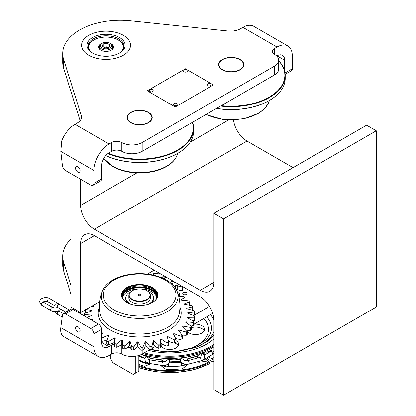 <?xml version="1.0" encoding="UTF-8"?>
<svg xmlns="http://www.w3.org/2000/svg" width="416" height="416" viewBox="0 0 416 416"><rect width="100%" height="100%" fill="white"/><g stroke="black" fill="none" stroke-linecap="round" stroke-linejoin="round"><path stroke-width="0.62" d="M70.938 173.67L70.938 307.06L80.605 312.64L80.605 243.599A19.432 11.216 60 0 1 84.63 234.702A19.432 11.216 60 0 1 94.344 235.664L200.195 296.774A19.432 11.216 -120 0 1 213.933 320.575L213.933 389.615L223.6 395.2L223.6 218.915L213.933 213.335L213.933 282.381L200.195 290.311A19.432 11.216 -120 0 0 209.908 291.273A19.432 11.216 -120 0 0 213.933 282.381M80.605 179.254L80.605 205.405A19.432 11.216 -120 0 0 94.344 229.2L200.195 290.311M154.138 270.187L147.384 274.087M99.585 301.683L80.605 312.64M233.475 120.104A19.432 11.216 -120 0 0 247.01 141.06L293.062 167.648M213.933 213.335L366.6 125.195L376.267 130.775L223.6 218.915M223.6 395.2L376.267 307.06L376.267 130.775M73.096 309.483L65.463 313.888A4.316 2.491 -120 0 0 63.305 313.674L70.938 309.27A4.316 2.491 60 0 1 73.096 309.483L98.41 324.095A4.316 2.491 60 0 1 101.462 329.384L101.462 342.311A10.795 6.235 120 0 0 103.698 347.256A10.795 6.235 120 0 0 109.096 346.72L111.644 345.249A7.197 4.155 180 0 1 114.452 344.25M101.462 329.384L93.829 333.793A4.316 2.491 -120 0 0 90.776 328.505L98.41 324.095M121.098 344.885A7.197 4.155 180 0 1 121.82 345.249L121.82 354.063A7.197 4.155 0 0 0 111.644 354.063L109.096 355.534A21.59 12.464 -60 0 1 98.301 356.606L64.21 336.918A21.59 12.464 120 0 1 61.781 334.667C60.762 332.909 60.44 330.569 60.809 327.652L62.442 315.177A4.316 2.491 -120 0 1 63.305 313.674M98.301 356.606A21.59 12.464 -60 0 1 93.829 346.72L93.829 333.793M70.938 294.185L63.648 270.977A57.574 33.238 180 0 1 62.722 265.044L62.722 256.23A57.574 33.238 0 0 0 63.648 262.163L70.938 285.371M70.938 239.122A57.574 33.238 0 0 0 62.722 256.23M76.326 311.345L75.873 309.91M79.253 311.865L79.706 313.3M65.463 313.888L90.776 328.505M75.509 327.917A3.24 1.872 -120 0 0 76.924 331.178A3.24 1.872 -120 0 0 79.42 332.041A3.24 1.872 -120 0 0 79.42 328.302A3.24 1.872 -120 0 0 76.18 326.435A3.24 1.872 -120 0 0 75.509 327.917M121.82 345.249L121.82 354.063M142.178 350.184L142.178 354.068A14.394 8.31 180 0 1 121.826 354.068M121.826 345.254A14.394 8.31 0 0 0 122.288 345.509M127.754 347.318A14.394 8.31 0 0 0 130.478 347.641M136.744 347.225A14.394 8.31 0 0 0 138.226 346.871M209.518 306.374L194.288 315.172M193.991 315.344L193.674 315.526M142.178 354.068L149.817 349.658M152.662 348.015L155.34 346.471M193.773 324.282L212.716 313.347M183.357 294.403A2.158 1.248 180 0 1 182.728 293.519A2.158 1.248 180 0 1 184.886 292.276A2.158 1.248 180 0 1 187.044 293.519A2.158 1.248 180 0 1 186.41 294.403A2.158 1.248 180 0 1 183.357 294.403M177.221 288.522A10.078 5.819 180 0 1 176.873 288.746M176.342 289.037A10.078 5.819 180 0 1 176.072 289.177M147.139 290.826A10.795 6.235 180 0 1 147.269 290.898A10.795 6.235 180 0 1 150.431 295.308A10.795 6.235 180 0 1 147.269 299.712A10.795 6.235 180 0 1 135.507 301.064A10.795 6.235 180 0 1 128.84 295.308A10.795 6.235 180 0 1 132.002 290.898L132.002 290.898A10.795 6.235 180 0 1 132.132 290.826M128.84 295.308L128.84 297.773A10.795 6.235 -0 0 0 139.636 304.008A10.795 6.235 -0 0 0 150.431 297.773L150.431 295.308M147.014 299.276A10.436 6.027 -0 0 0 147.014 290.753A10.436 6.027 -0 0 0 132.257 290.753A10.436 6.027 -0 0 0 132.257 299.276A10.436 6.027 -0 0 0 147.014 299.276M138.554 294.388A1.529 0.884 -0 0 0 138.242 295.376A1.529 0.884 -0 0 0 139.636 295.896A1.529 0.884 -0 0 0 141.029 295.376A1.529 0.884 -0 0 0 140.504 294.289A1.529 0.884 -0 0 0 138.554 294.388M140.119 295.849A0.718 0.416 -0 0 0 139.152 295.849M278.704 60.263L278.704 69.077A14.394 8.31 180 0 1 274.487 74.953L142.178 151.341A14.394 8.31 180 0 1 121.826 151.341L121.82 151.341A7.197 4.155 0 0 0 111.644 151.341L109.096 152.807A10.795 6.235 120 0 0 101.462 166.031L101.462 178.958A4.316 2.491 60 0 1 100.568 180.934L92.934 185.338A4.316 2.491 -120 0 0 93.829 183.362L93.829 170.435A21.59 12.464 -60 0 1 109.096 143.993L111.644 142.527A7.197 4.155 180 0 1 121.82 142.527L121.826 142.527A14.394 8.31 0 0 0 142.178 142.527L274.487 66.139A14.394 8.31 0 0 0 278.704 60.263A14.394 8.31 0 0 0 274.487 54.387A7.197 4.155 180 0 1 272.376 51.449A7.197 4.155 180 0 1 274.482 48.511L277.03 47.039A21.59 12.464 -60 0 1 287.825 45.973A21.59 12.464 -60 0 1 292.297 55.853L292.297 68.78A4.316 2.491 60 0 1 291.403 70.756L285.168 74.355M121.82 151.341L121.82 142.527M287.825 45.973L253.729 26.286A21.59 12.464 120 0 0 242.934 27.357L240.63 28.683A14.394 8.31 180 0 1 227.885 30.987L130.567 20.8A57.574 33.238 0 0 0 62.722 53.508A57.574 33.238 0 0 0 63.648 59.436L81.292 115.622A14.394 8.31 180 0 1 81.52 117.104A14.394 8.31 180 0 1 77.308 122.98L75.005 124.311A21.59 12.464 120 0 0 61.781 140.759L60.809 151.372L62.442 165.734A4.316 2.491 -120 0 0 65.463 170.513L90.776 185.125A4.316 2.491 -120 0 0 92.934 185.338M80.116 120.687L63.648 68.25A57.574 33.238 180 0 1 62.722 62.322L62.722 53.508M284.664 71.115L284.664 60.263A10.795 6.235 120 0 0 282.428 55.318A10.795 6.235 120 0 0 277.03 55.853L276.708 56.04M121.826 151.341L121.826 142.527M148.543 122.699A12.594 7.27 0 0 0 152.23 117.556A12.594 7.27 0 0 0 144.456 110.838A12.594 7.27 0 0 0 130.728 112.414A12.594 7.27 0 0 0 127.041 117.556A12.594 7.27 0 0 0 134.815 124.275A12.594 7.27 0 0 0 148.543 122.699M240.141 69.81A12.594 7.27 0 0 0 243.828 64.672A12.594 7.27 0 0 0 236.054 57.954A12.594 7.27 0 0 0 222.331 59.53A12.594 7.27 0 0 0 218.639 64.672A12.594 7.27 0 0 0 226.413 71.391A12.594 7.27 0 0 0 240.141 69.81M123.349 55.271A24.471 14.128 0 0 0 112.382 31.637A24.471 14.128 0 0 0 82.415 48.937A24.471 14.128 0 0 0 123.349 55.271M274.487 54.387L274.482 48.511M75.509 168.085A3.24 1.872 60 0 1 76.18 166.603A3.24 1.872 60 0 1 79.42 168.475A3.24 1.872 60 0 1 79.42 172.214A3.24 1.872 60 0 1 76.924 171.345A3.24 1.872 60 0 1 75.509 168.085M92.565 53.066L92.565 53.066A19.074 11.008 180 0 1 92.565 37.492A19.074 11.008 180 0 1 119.532 37.492A19.074 11.008 180 0 1 119.532 53.066A19.074 11.008 180 0 1 92.565 53.066M88.748 55.271A24.471 14.128 0 0 0 129.683 48.937A24.471 14.128 0 0 0 99.715 31.637A24.471 14.128 0 0 0 88.748 55.271M119.142 53.284A17.992 10.39 0 0 0 124.041 46.16A17.992 10.39 0 0 0 106.049 35.776A17.992 10.39 0 0 0 88.057 46.16A17.992 10.39 0 0 0 92.955 53.284M134.956 111.03A12.236 7.062 0 0 0 130.983 112.559A12.236 7.062 0 0 0 130.983 122.548A12.236 7.062 0 0 0 148.288 122.548A12.236 7.062 0 0 0 148.288 112.559A12.236 7.062 0 0 0 134.956 111.03M148.413 112.632A12.594 7.27 180 0 1 148.543 112.71A12.594 7.27 180 0 1 152.225 117.702M127.046 117.702A12.594 7.27 180 0 1 130.728 112.71A12.594 7.27 180 0 1 130.858 112.632M218.644 64.818A12.594 7.27 180 0 1 222.331 59.826L222.581 59.675A12.236 7.062 0 0 0 222.581 59.675A12.236 7.062 0 0 0 222.586 69.664A12.236 7.062 0 0 0 239.886 69.664A12.236 7.062 0 0 0 239.886 59.675A12.236 7.062 0 0 0 222.586 59.675L222.331 59.821A12.594 7.27 180 0 1 222.456 59.748M240.011 59.748A12.594 7.27 180 0 1 240.141 59.826A12.594 7.27 180 0 1 243.828 64.818M88.546 48.568A17.633 10.182 180 0 1 93.579 40.139A17.633 10.182 180 0 1 93.709 40.066M118.388 40.066A17.633 10.182 180 0 1 118.518 40.139A17.633 10.182 180 0 1 123.552 48.568M121.586 51.402A17.274 9.974 0 0 0 118.264 39.993A17.274 9.974 0 0 0 93.834 39.993A17.274 9.974 0 0 0 90.516 51.402M110.25 43.42A7.556 4.363 180 0 1 111.394 50.128A7.556 4.363 180 0 1 100.708 50.128A7.556 4.363 180 0 1 101.847 43.42M111.264 50.201A7.197 4.155 0 0 0 113.246 47.336A7.197 4.155 0 0 0 112.278 45.256M99.819 45.256A7.197 4.155 0 0 0 98.852 47.336A7.197 4.155 0 0 0 100.838 50.201M103.912 47.278L107.125 46.784L108.186 47.393M107.125 43.259L103.111 43.878L102.034 46.197L104.972 47.892L108.987 47.268L110.063 44.954L107.125 43.259L106.907 47.59M110.016 43.285L110.63 43.633A6.479 3.739 180 0 1 112.528 46.28A6.479 3.739 180 0 1 108.529 49.733A6.479 3.739 180 0 1 101.468 48.922A6.479 3.739 180 0 1 99.575 46.28A6.479 3.739 180 0 1 101.468 43.633L102.081 43.285A5.616 3.24 0 0 0 102.081 47.866A5.616 3.24 0 0 0 110.016 47.866A5.616 3.24 0 0 0 110.016 43.285A5.616 3.24 0 0 0 102.081 43.285M103.111 46.816L103.111 43.878M103.776 158.371A38.423 22.183 0 0 0 112.466 166.093A38.423 22.183 0 0 0 150.244 171.725A38.423 22.183 0 0 0 177.081 155.371A38.423 22.183 0 0 0 177.086 155.366C175.365 159.526 172.141 163.067 167.409 166C163.098 168.652 158.033 170.581 152.204 171.777C137.457 174.439 124.337 172.708 112.845 166.587L103.761 158.397M108.363 153.275A53.617 30.956 0 0 0 168.444 154.237A53.617 30.956 0 0 0 192.322 122.392M192.546 122.262A53.976 31.164 180 0 1 193.612 128.424A53.976 31.164 180 0 1 164.122 156.198A53.976 31.164 180 0 1 107.879 153.624M105.825 155.553A53.976 31.164 0 0 0 183.888 149.105A53.976 31.164 0 0 0 193.612 131.264L193.612 128.424M183.768 149.204A53.69 30.997 180 0 1 183.654 149.297A53.69 30.997 180 0 1 105.773 155.605M206.232 114.364A38.423 22.183 0 0 0 268.679 102.487A38.423 22.183 0 0 0 268.684 102.482L265.361 107.822L259.007 113.116L243.807 118.893L223.896 119.725L205.946 114.525M221.296 105.664A53.617 30.956 0 0 0 274.336 93.657A53.617 30.956 0 0 0 278.704 60.861M278.704 60.71A53.976 31.164 180 0 1 285.21 75.54A53.976 31.164 180 0 1 220.563 106.09M216.606 108.373A53.976 31.164 0 0 0 275.486 96.221A53.976 31.164 0 0 0 285.21 78.374L285.21 75.54M275.366 96.314A53.69 30.997 180 0 1 275.252 96.413A53.69 30.997 180 0 1 216.45 108.462M126.916 302.505A17.81 10.286 180 0 1 121.826 295.308A17.81 10.286 180 0 1 132.818 285.808A17.81 10.286 180 0 1 152.23 288.038A17.81 10.286 180 0 1 157.446 295.308A17.81 10.286 180 0 1 152.355 302.505M121.841 295.75A17.81 10.286 180 0 1 133.172 286.608A17.81 10.286 180 0 1 152.23 288.917A17.81 10.286 180 0 1 157.43 295.75M152.485 287.596A18.174 10.494 180 0 1 152.485 302.432A18.174 10.494 180 0 1 126.786 302.432A18.174 10.494 180 0 1 126.786 287.596A18.174 10.494 180 0 1 152.485 287.596M177.081 291.278A38.423 22.183 180 0 1 177.081 291.283A38.423 22.183 180 0 1 139.641 318.427A38.423 22.183 180 0 1 102.185 291.288A38.423 22.183 180 0 1 102.19 291.278C105.232 284.414 111.758 279.396 121.774 276.224C131.596 273.302 141.731 272.849 152.183 274.867C157.565 275.969 162.313 277.701 166.426 280.062C171.678 283.093 175.23 286.832 177.081 291.278A40.3 40.3 0 0 1 179.291 313.362M99.991 313.43A39.863 23.015 0 0 0 100.006 313.498A39.863 23.015 0 0 0 111.446 327.288A39.863 23.015 0 0 0 152.932 332.706A39.863 23.015 0 0 0 179.28 313.43A39.863 23.015 0 0 0 179.286 313.404M174.528 340.132L174.33 339.924A54.954 31.725 0 0 0 175.958 339.128L175.984 339.42A55.125 31.824 180 0 1 174.528 340.132L174.528 342.982A55.125 31.824 0 0 0 175.984 342.264L175.952 342.295A54.907 31.699 180 0 1 174.278 343.112L174.528 342.982M175.984 339.42L175.984 342.264M175.958 339.128L173.41 333.928A48.126 27.789 0 0 0 173.919 333.637L173.919 334.599M175.843 338.619A17.992 10.39 0 0 0 180.82 339.482L181.074 339.326A55.125 31.824 0 0 0 182.312 338.484L182.312 335.639A55.125 31.824 180 0 1 181.074 336.482L181.074 339.326M181.074 336.482L180.872 336.289A54.954 31.725 0 0 0 182.25 335.353L182.312 335.639M173.919 333.637L180.872 336.289M182.25 335.353L178.594 330.45A48.126 27.789 0 0 0 179.01 330.112L179.01 330.845M186.493 335.104A55.125 31.824 0 0 0 187.47 334.157L187.47 331.308A55.125 31.824 180 0 1 186.493 332.254L186.233 335.286A17.992 10.39 0 0 1 182.114 335.052M186.493 332.254L186.29 332.088A54.954 31.725 0 0 0 187.377 331.027L187.47 331.308M179.01 330.112L186.29 332.088M187.377 331.027L182.712 326.529A48.126 27.789 0 0 0 183.03 326.154L183.03 326.747M187.221 330.803A17.992 10.39 0 0 0 190.377 330.626L190.632 330.424A55.125 31.824 0 0 0 191.329 329.394L191.329 326.544A55.125 31.824 180 0 1 190.632 327.574L190.632 330.424M190.632 327.574L190.429 327.423A54.954 31.725 0 0 0 191.204 326.279L185.661 322.265A48.126 27.789 0 0 0 185.864 321.864L185.864 322.374M183.03 326.154L190.429 327.423M191.204 326.279L191.329 326.544M190.939 326.014A17.992 10.39 0 0 0 193.138 325.64L193.383 325.411A55.125 31.824 0 0 0 193.773 324.329L193.773 321.485A55.125 31.824 180 0 1 193.383 322.561L193.383 325.411M193.383 322.561L193.19 322.431A54.954 31.725 0 0 0 193.627 321.23L187.346 317.777A48.126 27.789 0 0 0 187.439 317.366L187.439 317.814M185.864 321.864L193.19 322.431M193.112 320.85A17.992 10.39 0 0 0 194.438 320.46L194.662 320.211A55.125 31.824 0 0 0 194.745 319.103L194.745 316.259A55.125 31.824 180 0 1 194.662 317.361L194.662 320.211M194.662 317.361L194.485 317.247A54.954 31.725 0 0 0 194.574 316.014L187.736 313.196A48.126 27.789 0 0 0 187.704 312.78L194.288 312.01A54.954 31.725 0 0 0 194.022 310.788L186.81 308.636A48.126 27.789 0 0 0 186.664 308.23L192.598 306.857A54.954 31.725 0 0 0 191.989 305.682L184.6 304.231A48.126 27.789 0 0 0 184.34 303.841L189.462 301.943A54.954 31.725 0 0 0 188.526 300.836L181.163 300.092A48.126 27.789 0 0 0 180.794 299.733L184.969 297.388A54.954 31.725 0 0 0 183.732 296.39L178.682 296.192M187.439 317.366L194.485 317.247M193.627 315.5A17.992 10.39 0 0 0 194.246 315.224L194.288 312.01M194.022 310.788L194.21 311.6M194.21 311.012A55.125 31.824 180 0 1 194.444 312.104M192.442 310.159A17.992 10.39 0 0 0 192.561 310.081L192.598 306.857M189.436 305.167L189.462 301.943M184.969 297.388L185.047 300.29M178.24 294.601L179.286 293.384L179.286 296.176M92.425 305.817L93.61 306.01A48.126 27.789 0 0 0 93.408 306.405L90.522 306.92M85.498 309.816L85.686 312.634A17.992 10.39 0 0 0 86.024 312.816M85.644 309.416L91.926 310.492A48.126 27.789 0 0 0 91.832 310.908L84.786 313.394A54.954 31.725 0 0 0 84.698 314.626L91.536 315.078L91.536 315.505M84.698 314.626L84.526 314.73A55.125 31.824 180 0 1 84.609 313.628L84.609 314.683M84.526 314.73L84.526 316.082M91.536 315.078A48.126 27.789 0 0 0 91.567 315.494L86.939 317.476M91.016 319.826L92.461 319.634L92.461 320.112M92.461 319.634A48.126 27.789 0 0 0 92.607 320.044L91.936 320.356M101.338 341.234L101.592 341.375A17.992 10.39 0 0 0 106.922 340.111M101.462 338.146A54.954 31.725 0 0 0 101.54 338.187L108.259 335.202L108.259 336.362M108.259 335.202A48.126 27.789 0 0 0 108.805 335.473L106.844 340.777A54.954 31.725 0 0 0 108.576 341.494L108.389 341.713A55.125 31.824 180 0 1 106.829 341.068L106.829 343.918A55.125 31.824 0 0 0 108.389 344.557L108.628 344.677A17.992 10.39 0 0 0 114.452 342.425M108.389 341.713L108.389 344.557M108.576 341.494L114.691 337.901L114.691 340.028M114.691 337.901A48.126 27.789 0 0 0 115.31 338.114L114.452 342.186L114.546 343.548A54.954 31.725 0 0 0 116.464 344.089L121.805 339.945L121.805 344.328A48.126 27.789 0 0 0 122.288 344.438M114.54 346.715L114.572 346.684A55.125 31.824 0 0 0 116.288 347.173L116.506 347.272A54.907 31.699 180 0 1 114.54 346.715A17.992 10.39 0 0 1 114.452 345.665L114.452 342.186M116.464 344.089L116.288 344.323A55.125 31.824 180 0 1 114.572 343.84L114.572 346.684M114.572 343.84L114.546 343.548M114.8 343.621A17.992 10.39 0 0 0 114.717 343.881M116.288 344.323L116.288 347.173M116.506 347.272A17.992 10.39 0 0 0 121.805 344.328M121.805 339.945A48.126 27.789 0 0 0 122.476 340.096L122.288 342.03L122.938 345.545A54.954 31.725 0 0 0 124.982 345.899L129.407 341.286L129.407 345.67A48.126 27.789 0 0 0 130.109 345.753A17.992 10.39 0 0 0 131.758 349.892L131.867 349.851A55.125 31.824 0 0 0 133.765 349.986L133.931 350.048A54.907 31.699 180 0 1 131.758 349.892M122.923 348.712L122.99 348.681A55.125 31.824 0 0 0 124.826 348.998L125.018 349.076A54.907 31.699 180 0 1 122.923 348.712A17.992 10.39 0 0 1 122.288 345.977L122.288 342.087M124.982 345.899L124.826 346.148A55.125 31.824 180 0 1 122.99 345.831L122.99 348.681M122.99 345.831L122.938 345.545M124.826 346.148L124.826 348.998M125.018 349.076A17.992 10.39 0 0 0 129.407 345.67M129.407 341.286A48.126 27.789 0 0 0 130.109 341.375L130.109 345.753M131.867 347.001L131.784 346.72A54.954 31.725 0 0 0 133.895 346.871L133.765 347.136A55.125 31.824 180 0 1 131.867 347.001L131.867 349.851M130.109 341.375L131.784 346.72M133.765 347.136L133.765 349.986M133.931 350.048A17.992 10.39 0 0 0 137.285 346.273A48.126 27.789 0 0 0 138.008 346.289A17.992 10.39 0 0 0 140.811 350.21L140.956 350.158A55.125 31.824 0 0 0 142.87 350.111L142.995 350.158A54.907 31.699 180 0 1 140.811 350.21M133.895 346.871L137.285 341.89L137.285 346.273M137.285 341.89A48.126 27.789 0 0 0 138.008 341.905L138.008 346.289M140.956 347.308L140.842 347.038A54.954 31.725 0 0 0 142.969 346.991L142.87 347.261A55.125 31.824 180 0 1 140.956 347.308L140.956 350.158M138.008 341.905L140.842 347.038M142.87 347.261L142.87 350.111M142.995 350.158A17.992 10.39 0 0 0 145.231 346.117A48.126 27.789 0 0 0 145.943 346.065A17.992 10.39 0 0 0 149.828 349.669L150.01 349.596A55.125 31.824 0 0 0 151.882 349.372L151.97 349.409A17.992 10.39 0 0 0 153.057 345.852L153.02 340.829A48.126 27.789 0 0 0 153.712 340.709L153.712 345.088A17.992 10.39 0 0 0 158.574 348.275L158.777 348.187A55.125 31.824 0 0 0 160.56 347.786L160.612 347.812A17.992 10.39 0 0 0 160.914 345.914L160.451 339.191A48.126 27.789 0 0 0 161.096 339.009L161.096 343.387A17.992 10.39 0 0 0 166.795 346.07L167.024 345.961A55.125 31.824 0 0 0 168.667 345.394L168.678 345.42A54.907 31.699 180 0 1 166.795 346.07M142.969 346.991L145.231 341.734L145.231 346.117M145.231 341.734A48.126 27.789 0 0 0 145.943 341.682L145.943 346.065M150.01 346.752L149.869 346.492A54.954 31.725 0 0 0 151.954 346.242L151.882 346.523A55.125 31.824 180 0 1 150.01 346.752L150.01 349.596M145.943 341.682L149.869 346.492M151.882 346.523L151.882 349.372M151.954 346.242L153.057 341.661M153.057 345.202A48.126 27.789 0 0 0 153.712 345.088M167.024 343.112L166.842 342.883A54.954 31.725 0 0 0 168.678 342.254L168.667 342.545A55.125 31.824 180 0 1 167.024 343.112L167.024 345.961M161.096 339.009L166.842 342.883M168.667 342.545L168.667 345.394M168.678 345.42A17.992 10.39 0 0 0 168.678 345.228L168.678 341.978L167.31 336.872A48.126 27.789 0 0 0 167.892 336.627L174.33 339.924M168.662 341.38A17.992 10.39 0 0 0 174.278 343.112M160.612 347.812A54.907 31.699 180 0 1 158.574 348.275M151.97 349.409A54.907 31.699 180 0 1 149.828 349.669M108.628 344.677A54.907 31.699 180 0 1 106.844 343.944A17.992 10.39 0 0 1 106.85 343.923M167.892 336.627L167.892 338.104M179.239 293.327A54.954 31.725 0 0 0 178.49 292.885A54.954 31.725 0 0 0 177.731 292.458L177.528 292.453M101.462 332.488L102.679 331.937A48.126 27.789 0 0 0 103.142 332.254L101.462 334.36M153.712 340.709L158.616 345.093A54.954 31.725 0 0 0 160.602 344.646L160.914 342.207M160.602 344.646L160.56 344.937A55.125 31.824 180 0 1 158.777 345.337L158.777 348.187M160.56 344.937L160.56 347.786M122.366 297.825A17.274 9.974 180 0 1 122.361 297.658A17.274 9.974 180 0 1 133.026 288.444A17.274 9.974 180 0 1 151.85 290.607A17.274 9.974 180 0 1 156.91 297.658A17.274 9.974 180 0 1 156.905 297.825M122.429 297.965A17.274 9.974 180 0 1 133.728 289.463A17.274 9.974 180 0 1 151.85 291.782A17.274 9.974 180 0 1 156.842 297.965M121.94 296.483A17.81 10.286 180 0 1 133.77 287.95A17.81 10.286 180 0 1 152.23 290.389A17.81 10.286 180 0 1 157.331 296.483M121.904 296.275A17.81 10.286 180 0 1 133.604 287.57A17.81 10.286 180 0 1 152.23 289.973A17.81 10.286 180 0 1 157.368 296.275M129.818 292.713A1.44 0.832 0 0 0 128.497 293.046A13.889 8.018 0 0 0 125.746 297.835A13.889 8.018 0 0 0 132.018 304.538M147.254 304.538A13.889 8.018 0 0 0 153.525 297.835A13.889 8.018 0 0 0 148.231 291.533M129.334 293.441A0.718 0.416 0 0 0 129.194 293.722M125.746 297.835L125.746 298.714A13.889 8.018 0 0 0 127.951 303.046M151.32 303.046A13.889 8.018 0 0 0 153.525 298.714L153.525 297.835M169.291 281.908A5.039 2.907 -0 0 0 173.077 281.122M165.61 277.243A6.479 3.739 0 0 0 163.717 278.642A6.479 3.739 180 0 1 165.038 277.54L165.958 277.009A5.039 2.907 -0 0 0 164.58 279.063M175.022 282.246A6.479 3.739 180 0 1 174.658 282.532A6.479 3.739 0 0 0 175.022 282.246M183.045 286.874L183.045 290.139A18.455 10.655 180 0 1 182.281 290.581L182.281 286.759A7.197 4.155 0 0 1 177.221 285.542L177.221 289.364A7.197 4.155 0 0 0 182.281 290.581M175.126 287.685A7.197 4.155 0 0 0 175.032 286.234L174.928 285.953A0.718 0.416 180 0 1 175.302 285.496A12.594 7.27 0 0 0 175.999 285.277A0.718 0.416 180 0 1 176.873 285.34L176.873 289.162A0.718 0.416 180 0 0 176.02 289.089M175.302 285.496L175.302 287.945M161.959 277.852A7.914 4.571 180 0 1 163.92 275.834M175.115 282.298A7.914 4.571 180 0 1 171.278 283.478M154.066 275.283A7.197 4.155 0 0 1 153.166 274.175A18.455 10.655 180 0 1 153.686 273.629A7.197 4.155 0 0 1 159.136 273.972L159.567 274.113A0.718 0.416 180 0 0 160.436 274.03A12.594 7.27 0 0 1 160.612 273.926M176.873 285.34L177.221 285.542M182.567 286.598A18.455 10.655 180 0 1 182.281 286.759M138.83 355.508L138.83 371.233L133.234 374.462L135.777 372.996L135.777 356.21M138.83 371.233L135.777 372.996M133.234 374.462L112.876 362.71L110.334 358.306L110.334 354.822M168.678 342.919A10.795 6.235 0 0 0 172.494 342.716M159.895 359.84L150.93 358.452L145.688 355.566M165.162 358.394L159.796 359.554M201.599 353.054L197.064 356.112L188.599 358.389M188.552 358.103L184.298 357.422M141.57 354.401A59.015 34.07 0 0 0 213.933 346.923M193.794 324.272A8.996 5.195 180 0 1 201.89 325.692A8.996 5.195 180 0 1 204.521 329.368A8.996 5.195 180 0 1 197.584 334.422A8.996 5.195 180 0 1 187.47 331.677M191.329 327.709A8.996 5.195 180 0 1 201.89 328.63A8.996 5.195 180 0 1 204.157 330.834M175.984 340.657A8.996 5.195 180 0 1 178.615 344.323A8.996 5.195 180 0 1 170.763 349.476A8.996 5.195 180 0 1 160.914 345.634M174.626 342.945A8.996 5.195 180 0 1 175.978 343.59A8.996 5.195 180 0 1 178.246 345.795M160.992 345.795A8.996 5.195 180 0 1 162.36 344.198M168.678 342.098A8.996 5.195 180 0 1 170.42 342.087M202.946 353.044L204.121 353.85L204.911 355.176M178.807 362.346L178.797 362.294A1.082 0.879 -8.6 0 1 179.816 361.364L179.878 361.78A1.082 0.879 171.4 0 0 178.958 362.341M169.51 362.289A1.082 0.879 -8.6 0 1 169.676 362.757L169.676 362.809M169.619 361.878L179.816 361.364M170.612 366.366L177.876 365.997M186.638 364.38L182.203 366.018L166.13 366.834L161.205 365.29M177.902 366.2L178.178 365.981M160.155 365.128L166.286 369.58L174.351 369.522L182.333 368.81L188.245 364.224M138.83 355.696L144.986 358.186M138.83 360.698L142.808 362.305L143.333 361.873M142.808 362.305L143.718 362.024M150.405 363.62L146.302 363.766L138.83 360.745M138.83 364.478L144.524 366.278L149.989 364.177L150.431 363.678M208.296 356.689L212.04 358.852L213.933 357.599M208.406 352.784L208.406 352.217A1.082 0.624 -60 0 1 209.134 350.917L209.638 351.213A1.082 0.624 120 0 0 208.915 352.492M209.638 351.213L210.59 350.662M206.768 353.73L206.768 352.284L209.134 350.917M206.768 352.284L205.514 351.556M179.878 361.78L180.877 361.728M201.375 360.682L198.12 361.592M197.917 361.65L198.739 362.326L208.478 360.911L204.734 358.748M206.679 357.937L208.504 359.455L212.581 361.811L213.091 361.514L213.091 360.287L212.41 359.798L212.04 358.852M212.41 359.798A58.048 33.514 0 0 0 213.933 358.8M138.83 365.565A58.048 33.514 0 0 0 208.848 361.852L209.529 362.346L209.529 363.574L209.019 363.865M208.478 360.911L208.848 361.852M152.849 363.995A55.453 32.016 0 0 0 157.711 364.749M213.091 360.287A59.015 34.07 0 0 0 213.933 359.746M138.83 366.314A59.015 34.07 0 0 0 209.529 362.346M212.581 361.811L213.091 361.514A59.015 34.07 0 0 0 213.933 360.974M185.437 68.786L147.269 90.818L175.256 106.98L213.424 84.942L185.437 68.786M213.424 84.942L175.256 106.98M208.031 85.649A1.872 1.082 0 0 0 210.293 85.816A1.872 1.082 0 0 0 211.156 84.599A1.997 1.997 0 0 0 207.548 84.599A1.872 1.082 0 0 0 208.031 85.649M184.111 71.838A1.872 1.082 0 0 0 186.378 72.01A1.872 1.082 0 0 0 187.236 70.788A1.997 1.997 0 0 0 183.633 70.788A1.872 1.082 0 0 0 184.111 71.838M173.935 105.331A1.872 1.082 0 0 0 176.197 105.503A1.872 1.082 0 0 0 177.06 104.281A1.997 1.997 0 0 0 173.451 104.281A1.872 1.082 0 0 0 173.935 105.331M150.015 91.525A1.872 1.082 0 0 0 152.282 91.692A1.872 1.082 0 0 0 153.145 90.475A1.997 1.997 0 0 0 149.536 90.475A1.872 1.082 0 0 0 150.015 91.525M94.344 235.664L80.605 243.599M228.389 120.078L190.237 142.111M136.791 172.962L80.605 205.405M247.01 141.06L94.344 229.2M60.809 327.652L93.829 346.72M63.648 262.163L63.648 270.977M101.462 342.311L109.096 346.72M111.644 345.249L111.644 354.063M111.644 151.341L111.644 142.527M285.028 72.977L292.297 68.78M242.934 27.357L277.03 47.039M81.292 118.586L81.292 115.622M63.648 68.25L63.648 59.436M277.03 55.853L284.664 60.263M274.487 74.953L274.487 66.139M142.178 151.341L142.178 142.527M75.005 124.311L109.096 143.993M60.809 151.372L93.829 170.435M93.829 183.362L101.462 178.958M165.35 280.171A36.364 20.992 0 0 0 104.51 289.578A36.364 20.992 0 0 0 149.048 315.292A36.364 20.992 0 0 0 165.35 280.171M179.925 307.133A41.553 23.988 180 0 1 160.144 333.861A41.553 23.988 180 0 1 110.256 329.956A41.553 23.988 180 0 1 99.346 307.133M121.893 295.292A18.065 10.431 180 0 1 134.321 287.279A18.065 10.431 180 0 1 152.407 289.874A18.065 10.431 180 0 1 157.378 295.292M175.999 285.277L175.999 289.052M150.54 358.254A55.453 32.016 0 0 0 160.108 359.731M188.474 358.301A55.453 32.016 0 0 0 197.449 355.883M142.99 353.6A59.015 34.07 0 0 0 213.933 345.696M144.206 352.898A58.292 33.654 0 0 0 213.933 344.474M148.548 350.392A52.536 30.332 0 0 0 213.933 338.9M150.561 349.586L158.028 351.016L177.117 351.484L194.938 347.729L207.043 341.604L211.359 337.854A47.46 27.404 0 0 0 213.933 334.625M196.118 347.303A45.406 26.218 0 0 0 213.933 331.734M213.928 320.284A45.406 26.218 0 0 0 210.512 314.616M176.14 351.567L194.298 347.381L206.554 339.492A41.907 24.196 0 0 0 206.721 316.805M151.98 349.393A38.917 22.469 0 0 0 166.312 351.754M172.916 351.754A38.917 22.469 0 0 0 203.72 318.542M208.406 352.648A47.46 27.404 0 0 0 208.962 352.18M204.121 352.362L204.121 353.85M141.289 354.541A46.992 27.134 0 0 0 146.276 356.439M169.442 360.022A46.992 27.134 0 0 0 180.544 359.278M138.83 367.541A59.015 34.07 0 0 0 209.529 363.574M203.398 352.362A1.799 1.04 60 0 1 203.034 352.986C201.422 354.416 200.73 355.826 200.964 357.214M201.552 360.615L203.034 360.038A1.799 1.04 -120 0 0 203.388 359.466M203.034 360.038L212.3 354.692A1.799 1.04 -120 0 0 212.67 353.87A1.799 1.04 -120 0 0 211.884 352.061A1.799 1.04 -120 0 0 210.501 351.577L211.208 351.005M184.096 360.11L184.023 359.975C184.569 360.656 185.869 360.87 187.918 360.615A1.799 0.619 74.9 0 1 188.984 362.19A1.799 0.619 74.9 0 1 188.854 364.088L186.54 364.385L182.952 363.594L181.532 362.591L180.586 361.052L180.705 358.805M187.918 360.615L199.789 357.417A1.799 0.619 74.9 0 1 200.855 358.992A1.799 0.619 74.9 0 1 200.725 360.89L188.854 364.088M187.517 358.946L197.075 356.372A1.799 0.619 -105.1 0 0 197.324 355.997M168.714 358.488L168.652 359.414L166.79 360.084L166.072 361.182M164.772 365.466L168.652 366.465L168.62 363.724M181.761 357.765L181.698 358.753L168.652 359.414M168.652 366.465L181.698 365.804L181.626 362.684M146.583 356.21L145.07 357.973L144.945 360.277L146.208 362.097L149.516 363.48A1.799 0.38 -81.2 0 1 149.349 362.201A1.799 0.38 -81.2 0 1 149.791 360.235A1.799 0.38 -81.2 0 1 150.067 359.923L162.718 361.884L166.057 361.306M149.516 363.48L162.167 365.44A1.799 0.38 -81.2 0 1 162.001 364.156A1.799 0.38 -81.2 0 1 162.443 362.19A1.799 0.38 -81.2 0 1 162.718 361.884M144.201 355.17L146.006 355.898A1.799 0.842 -68 0 1 145.725 355.581M145.704 361.603A1.799 0.842 112 0 0 146.006 362.95L148.684 363.308M53.674 307.814L54.101 305.526L55.479 304.023L57.46 303.602L59.42 304.247A1.799 1.04 120 0 0 58.032 304.73A1.799 1.04 120 0 0 57.247 306.54A1.799 1.04 120 0 0 57.621 307.362L57.351 307.076L57.278 307.372M54.855 311.563L57.621 314.413A1.799 1.04 -60 0 1 57.247 313.591A1.799 1.04 -60 0 1 58.032 311.782A1.799 1.04 -60 0 1 59.42 311.298L63.424 313.607M59.42 304.247L68.682 309.592A1.799 1.04 120 0 0 67.319 310.05A1.799 1.04 120 0 0 66.513 311.823M43.545 302.13A1.799 1.04 -60 0 0 42.645 302.219A1.799 1.04 -60 0 0 41.47 303.805A1.799 1.04 -60 0 0 41.746 305.245C35.355 298.891 45.999 295.823 49.65 298.605A1.799 1.04 120 0 0 48.75 298.693A1.799 1.04 120 0 0 47.575 300.279A1.799 1.04 120 0 0 47.85 301.72C45.807 301.033 44.242 301.142 43.16 302.042L52.806 307.476C54.85 308.162 56.415 308.058 57.496 307.159L57.112 307.07M49.65 298.605L58.911 303.95A1.799 1.04 120 0 0 58.63 303.867M41.746 305.245L51.007 310.596A1.799 1.04 -60 0 1 50.731 309.15A1.799 1.04 -60 0 1 51.906 307.57A1.799 1.04 -60 0 1 52.806 307.476M99.575 46.28L99.575 49.15M112.528 46.28L112.528 49.15M177.091 155.35A40.3 40.3 0 0 0 177.83 153.332M268.689 102.466A40.3 40.3 0 0 0 269.428 100.448M102.18 291.299A40.3 40.3 0 0 0 100.027 313.628M163.088 351.567L151.273 349.497M212.95 361.842L213.933 361.208M209.373 363.906L193.523 369.912L175.219 372.694L156.343 371.972L138.83 367.817M197.33 355.976L197.449 358.046M203.034 352.986L206.232 351.146M212.3 354.692L213.933 353.366M204.116 355.259L210.501 351.577M200.892 356.912L199.789 357.417M202.337 353.548L203.46 354.396L204.402 355.935L204.261 358.238L203.46 359.393L200.725 360.89M212.68 347.719L213.933 348.104M209.394 349.591L213.933 351.723M163.353 358.54L162.484 361.847M184.09 360.058L183.186 359.034L181.698 358.753M181.698 365.804L185.64 364.338M187.689 360.667L186.852 357.562M169.276 362.83L181.21 362.227M148.408 359.362L150.067 359.923M151.991 358.701L153.062 358.868M157.7 359.585L162.568 360.339M162.167 365.44L165.682 365.295L168.62 363.724L169.4 362.57L169.525 360.272L169.109 359.388M146.006 355.898L147.54 357.089L148.413 359.242M151.991 358.665L151.908 360.209M138.83 360.053L146.006 362.95M138.83 356.169L144.867 358.608M58.698 310.716L59.42 311.298M57.621 307.362L65.931 312.161M69.462 310.123L68.682 309.592M57.621 314.413L62.197 317.054M47.85 301.72L54.179 305.375M51.007 310.596L52.811 311.308L54.964 311.563L57.091 311.314L58.542 310.794L60.559 309.057"/></g></svg>
